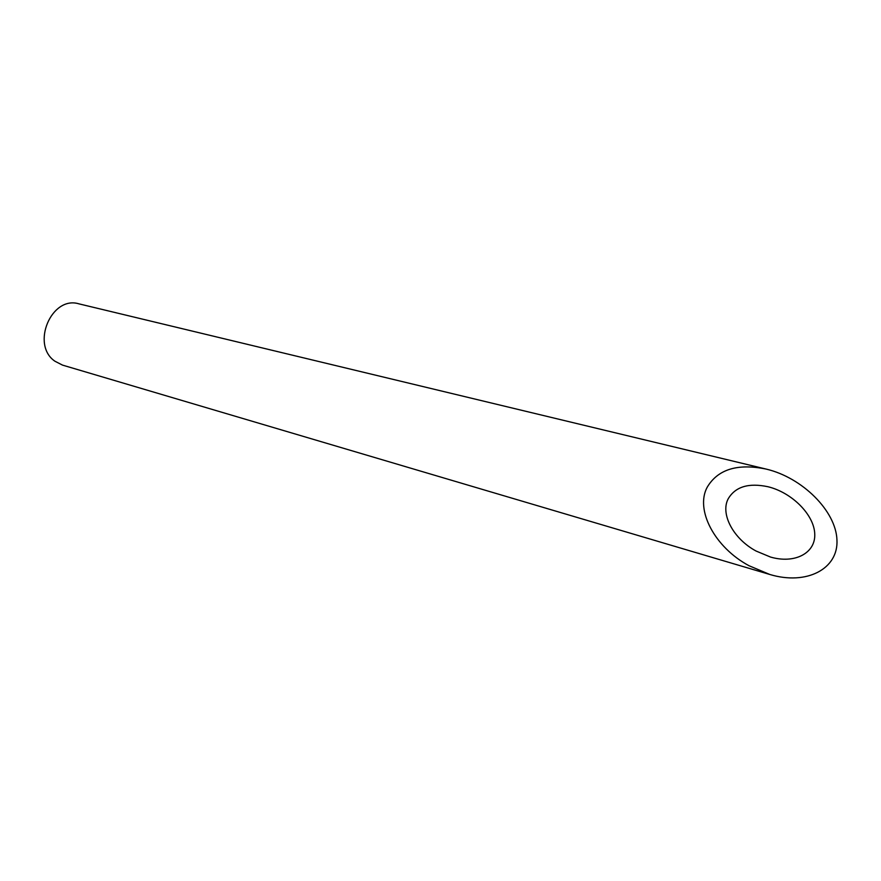 <?xml version="1.0" encoding="UTF-8"?>
<svg xmlns="http://www.w3.org/2000/svg" width="881" height="881" viewBox="0 0 881 881"><rect width="100%" height="100%" fill="white"/><g stroke="black" fill="none" stroke-linecap="round" stroke-linejoin="round"><path stroke-width="1.32" d="M728.224 498.756C720.085 513.843 733.289 538.842 756.107 551.054L770.468 557.034C794.794 564.159 815.751 553.103 814.749 533.897C814.121 514.801 792.041 492.589 768.056 486.753C748.707 482.656 735.426 486.653 728.224 498.756M769.741 574.456L62.507 365.108L54.919 361.221C30.604 344.735 51.428 295.355 78.927 303.846L766.14 469.077C737.562 463.241 717.927 469.276 707.234 487.171C694.922 509.725 714.634 547.299 748.949 565.69L769.741 574.456C806.644 585.612 838.591 568.917 836.95 539.844C835.904 510.947 802.272 477.535 766.14 469.077"/></g></svg>
